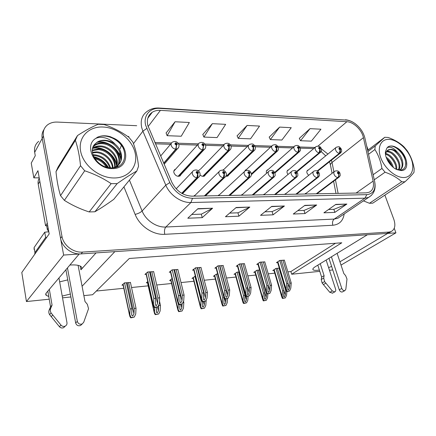 <?xml version="1.0" encoding="UTF-8"?>
<svg xmlns="http://www.w3.org/2000/svg" width="436" height="436" viewBox="0 0 436 436"><rect width="100%" height="100%" fill="white"/><g stroke="black" fill="none" stroke-linecap="round" stroke-linejoin="round"><path stroke-width="0.65" d="M96.051 252.891L80.938 269.802C81.963 268.636 82.061 267.611 81.227 266.745C79.521 265.23 75.76 264.657 69.945 265.028L69.88 265.034M288.627 169.811L288.038 170.007C287.079 170.601 286.795 171.61 287.188 173.043L287.967 174.514M267.993 169.68L267.399 169.893C266.418 170.509 266.118 171.533 266.494 172.972L266.598 173.266M225.881 176.258L227.897 176.03L228.96 174.683M200.037 174.994C201.585 176.329 203.078 176.667 204.517 175.997L205.639 174.509M175.61 169.157L175.032 169.419C173.969 170.127 173.593 171.206 173.91 172.661C175.267 175.713 177.305 176.814 180.035 175.953L181.223 174.302M308.405 169.931L307.816 170.122C306.884 170.689 306.617 171.686 307.026 173.108L308.612 175.403M38.7 141.335C35.332 144.12 33.992 147.782 34.673 152.328L42.199 138.403C41.633 135.084 42.221 132.157 43.971 129.612C42.221 132.157 41.633 135.084 42.199 138.403L63.64 255.055L79.194 254.019L46.374 292.85C45.557 293.848 45.518 294.692 46.265 295.39L48.772 296.48M62.206 296.066L70.354 294.049M59.661 281.869L67.754 279.885M39.213 177.844L33.823 177.85L37.937 170.672L49.192 233.898L21.8 272.495L26.438 301.554L63.64 255.055M33.823 177.85L31.245 163.091L35.272 155.712L34.673 152.328M341.017 265.083L395.926 232.846L394.248 228.279M329.485 270.331L332.766 269.922M339.927 261.802L387.718 233.396L395.926 232.846M82.082 286.234L114.853 251.632L367.379 234.759L315.408 266.63C313.233 267.998 312.443 269.039 313.048 269.748C313.871 270.456 315.975 270.56 319.375 270.042M328.602 267.617L331.622 266.423M319.79 271.334L291.689 274.228L341.786 242.792L129.285 258.483L92.59 294.736L83.87 295.635M70.894 296.976L62.522 297.837M49.241 299.205L26.438 301.554M242.65 194.32L241.25 195.23L242.029 194.543M264.821 193.906L263.42 194.805M219.444 194.756L218.044 195.666M195.132 195.219L193.742 196.129M286.027 193.513L284.637 194.407M246.438 169.555L244.819 171.125M223.902 169.424L222.78 170.078M200.32 169.288L224.109 144.643L204.882 144.049M306.323 193.137L304.949 194.02M287.869 271.862L290.877 271.557L291.689 274.228M96.334 291.041L123.802 288.289M131.53 287.515L148.196 285.847M156.726 284.991L171.55 283.509M181.027 282.561L193.922 281.269M204.266 280.234L215.373 279.122M226.513 278.005L235.969 277.056M247.822 275.874L255.747 275.078M268.254 273.824L274.762 273.176M290.877 271.557L335.524 243.25M130.451 282.539L124.44 282.882L121.944 285.199L123.121 285.084M147.799 281.525L146.3 282.828L147.488 282.713M195.339 276.119L191.971 278.391L193.17 278.272M217.678 273.988L216.36 274.113L213.406 276.304L214.605 276.19M239.075 271.95L237.026 272.146L233.99 274.304L235.184 274.19M259.6 269.993L256.875 270.255L253.763 272.386L254.946 272.271M172.062 278.566L169.62 280.561L170.819 280.446M279.296 268.113L275.955 268.434L272.773 270.538L273.95 270.424M153.663 271.688L147.662 271.988L144.926 274.44L146.174 274.326M177.861 269.557L172.133 269.846L169.272 272.26L170.525 272.146M223.172 265.568L217.94 265.84L214.855 268.184L216.114 268.069M244.411 263.698L239.408 263.965L236.23 266.271L237.478 266.162M264.783 261.911L259.987 262.167L256.728 264.439L257.97 264.325M201.012 267.519L195.541 267.802L192.559 270.178L193.813 270.064M284.343 260.194L279.743 260.439L276.413 262.679L277.645 262.57M147.793 125.394C146.561 119.551 148.049 115.18 152.246 112.265C154.562 110.815 157.292 110.183 160.432 110.357L346.898 121.709C353.531 121.933 361.891 130.01 363.433 137.651L373.145 181.093C374.202 186.592 372.889 190.303 369.205 192.227L366.191 192.859L191.938 196.162C182.989 195.65 176.28 191.001 171.811 182.21L147.793 125.394M145.668 125.296L169.811 182.591C174.852 192.51 182.412 197.748 192.499 198.304L366.834 194.647C373.358 193.846 375.957 189.442 374.638 181.43L364.883 137.994C363.395 132.217 360.071 127.383 354.909 123.492C351.988 121.426 349.116 120.292 346.304 120.08L159.93 108.401C150.082 107.556 143.073 115.491 145.668 125.296M136.713 125.71L57.345 122.08C53.481 121.938 50.211 122.87 47.524 124.881C44.08 127.683 42.717 131.421 43.447 136.092L42.199 138.403L60.56 238.307C61.983 247.217 71.929 254.722 81.085 253.894L386.694 233.467L388.689 233.009L390.067 232.192M310.029 128.653L300.513 140.73L311.342 141.139L320.956 129.209L310.029 128.653L299.325 138.348M279.596 127.099L270.369 139.591L281.896 140.027L291.237 127.694L279.596 127.099L269.208 137.133M175.065 121.764L167.13 135.7L181.218 136.228L189.355 122.494L175.065 121.764L166.105 132.991M212.343 123.666L203.895 137.084L217.046 137.58L225.657 124.347L212.343 123.666L202.816 134.468M247.103 125.443L238.23 138.381L250.531 138.844L259.54 126.075L247.103 125.443L237.108 135.847M368.186 149.93L366.66 145.902M43.447 136.092L61.983 236.416C63.422 245.359 73.417 252.913 82.617 252.095L389.054 232.061L391.048 231.609C394.858 229.532 395.801 225.499 393.882 219.504L384.874 195.115M346.882 204.053L334.875 212.376L323.894 212.812L335.796 204.402L346.882 204.053L335.458 204.642M249.812 207.067L238.906 216.191L225.461 216.725L236.176 207.492L249.812 207.067L235.871 207.754M212.605 208.223L202.239 217.651L187.791 218.223L197.922 208.68L212.605 208.223L197.628 208.953M316.705 204.991L304.993 213.564L293.27 214.027L304.857 205.361L316.705 204.991L304.524 205.607M284.425 205.994L273.072 214.834L260.537 215.33L271.732 206.386L284.425 205.994L271.41 206.642M273.072 214.834L272.08 211.569M264.919 211.831L272.151 211.564L284 206.25M304.993 213.564L303.979 210.408M297.81 210.632L304.05 210.403L316.269 205.242M202.239 217.651L201.312 214.141M191.753 214.49L201.378 214.141L212.218 208.495M238.906 216.191L237.942 212.812M229.658 213.111L238.007 212.806L249.403 207.334M334.875 212.376L333.845 209.318M328.564 209.514L333.916 209.318L346.435 204.299M238.23 138.381L237.059 135.738M203.895 137.084L202.773 134.359M167.13 135.7L166.061 132.876M270.369 139.591L269.159 137.029M300.513 140.73L299.276 138.245M282.91 260.161L289.853 283.193L289.422 288.049L288.381 290.016L287.82 289.569L287.673 288.25L288.109 283.389L286.703 283.547L285.978 290.518L286.523 291.586L287.144 291.57L289.542 290.986L290.779 288.261L291.248 283.035L284.299 260.041M316.471 193.802L338.053 177.534C338.914 176.716 339.132 175.61 338.718 174.215L339.213 173.125C338.118 171.724 337.508 171.724 337.377 173.119L338.636 174.215L337.933 173.125L338.036 172.71L338.663 173.125L338.718 174.215M338.636 174.215C338.957 175.61 338.679 176.716 337.813 177.534C336.112 177.272 334.853 176.182 334.041 174.258C333.595 172.77 333.856 171.746 334.821 171.185C337.399 170.362 339.132 171.086 340.009 173.359C340.222 176.324 340.729 175.043 338.756 177.365L338.053 177.534M316.231 193.807L337.813 177.534M279.776 260.434L286.703 283.547M281.171 260.314L288.109 283.389M289.853 283.193L291.248 283.035M286.239 288.796L287.019 291.292L289.542 290.986M287.019 291.292L286.523 291.586M279.024 268.14L285.656 290.398L285.242 295.068L284.245 296.965L283.694 296.524L283.558 295.276L283.967 290.599L282.615 290.763L281.912 297.412L282.452 298.475L285.367 297.886L286.556 295.259L286.883 291.591M317.348 171.021L339.568 153.314C340.407 152.48 340.625 151.385 340.216 150.039L340.701 149.014C339.633 147.651 339.034 147.635 338.914 148.965L340.14 150.039L339.453 148.981L339.54 148.594L340.167 148.998L340.216 150.039M340.14 150.039L339.333 153.309C337.677 153.02 336.456 151.946 335.66 150.093C335.23 148.703 335.458 147.744 336.341 147.215C339.895 146.458 338.925 146.256 341.47 149.275C341.693 152.055 342.195 150.845 340.32 153.14L339.568 153.314M317.206 170.95L339.333 153.309M275.993 268.429L282.615 290.763M277.34 268.304L283.967 290.599M282.168 295.804L282.926 298.197L285.367 297.886M282.926 298.197L282.452 298.475M263.295 261.878L270.135 285.406L269.715 290.36L268.647 292.371L268.047 291.886L267.895 290.572L268.314 285.607L266.854 285.771L266.156 292.812L266.75 293.973L267.404 293.951L269.862 293.357L271.132 290.572L271.584 285.242L264.739 261.753M296.077 194.189L317.277 177.561C318.122 176.727 318.335 175.594 317.92 174.166L318.465 173.054C317.343 171.62 316.705 171.62 316.547 173.048L317.839 174.166L317.119 173.048L317.234 172.634L317.888 173.054L317.92 174.166M317.839 174.166C318.149 175.594 317.882 176.727 317.027 177.561C315.255 177.299 313.958 176.182 313.146 174.215C312.716 172.71 312.993 171.67 313.991 171.086C318.247 169.757 318.204 171.986 319.332 173.31C319.523 176.258 320.057 175 318.046 177.37L317.277 177.561M295.831 194.194L317.027 177.561M260.03 262.161L266.854 285.771M261.486 262.036L268.314 285.607M270.135 285.406L271.584 285.242M266.407 291.128L267.235 293.673L269.862 293.357M267.235 293.673L266.75 293.973M242.863 263.66L249.577 287.711L249.179 292.769L248.079 294.823L247.435 294.295L247.283 292.992L247.681 287.923L246.155 288.098L245.495 295.205L246.138 296.458L246.831 296.431L249.354 295.826L250.656 292.981L251.092 287.542L244.367 263.529M274.762 194.592L295.526 177.594C296.355 176.738 296.562 175.577 296.148 174.117L296.736 172.978C295.597 171.512 294.927 171.512 294.725 172.972L296.06 174.117L295.33 172.978L295.455 172.547L296.137 172.978L296.148 174.117M296.06 174.117C296.366 175.577 296.099 176.738 295.259 177.594C293.412 177.321 292.076 176.177 291.264 174.166C290.85 172.651 291.15 171.588 292.18 170.983C296.453 169.566 296.556 171.855 297.679 173.256C297.859 176.171 298.409 174.978 296.371 177.381L295.526 177.594M274.506 194.598L295.259 177.594M239.462 263.96L246.155 288.098M240.977 263.829L247.681 287.923M249.577 287.711L251.092 287.542M245.73 293.559L246.613 296.153L249.354 295.826M246.613 296.153L246.138 296.458M221.553 265.524L228.137 290.12L227.756 295.281L226.622 297.379L225.935 296.812L225.777 295.51L226.159 290.343L224.567 290.518L223.941 297.695L224.638 299.052L225.368 299.02L227.963 298.398L229.303 295.494L229.718 289.94L223.123 265.388M252.471 195.017L272.723 177.626C273.536 176.749 273.732 175.561 273.323 174.068L273.966 172.901C272.8 171.397 272.097 171.397 271.857 172.896L273.23 174.068L272.489 172.896L272.62 172.46L273.334 172.901L273.323 174.068M273.23 174.068C273.53 175.561 273.268 176.749 272.451 177.626C270.516 177.348 269.143 176.177 268.331 174.117C267.933 172.591 268.26 171.512 269.312 170.879C273.666 169.37 273.863 171.73 274.996 173.201C275.149 176.062 275.759 174.901 273.661 177.387L272.723 177.626M252.199 195.017L272.451 177.626M218.011 265.835L224.567 290.518M219.586 265.698L226.159 290.343M228.137 290.12L229.718 289.94M224.159 296.099L225.101 298.742L227.963 298.398M225.101 298.742L224.638 299.052M266.527 293.597L266.211 297.428L265.181 299.363L264.598 298.889L264.456 297.646L264.848 292.883L263.442 293.052L262.783 298.328L262.772 299.761L263.355 300.905L266.352 300.3L267.579 297.619L267.889 293.891M296.644 171.626L319.348 152.802C320.177 151.946 320.389 150.829 319.98 149.45L320.509 148.409C319.414 147.008 318.792 146.992 318.64 148.349L319.899 149.45L319.201 148.365L319.299 147.978L319.948 148.387L319.98 149.45M319.899 149.45L319.103 152.796C317.381 152.496 316.122 151.401 315.326 149.504C314.912 148.109 315.157 147.134 316.067 146.583C318.667 145.668 320.422 146.365 321.337 148.692C321.545 151.412 322.084 150.262 320.171 152.605L319.348 152.802M296.529 171.517L319.103 152.796M256.918 270.249L263.442 293.052M258.325 270.113L264.848 292.883M263.012 298.191L263.818 300.622L266.352 300.3M263.818 300.622L263.355 300.905M246.672 296.447L246.4 299.886L245.343 301.865L244.716 301.352L244.574 300.115L244.956 295.254L243.484 295.428L242.847 302.203L243.479 303.44L244.144 303.407L246.574 302.818L247.828 300.077L248.128 296.273M274.729 172.585L298.202 152.268C299.014 151.39 299.221 150.246 298.813 148.834L299.385 147.766C298.273 146.343 297.619 146.322 297.434 147.711L298.731 148.834L298.022 147.728L298.126 147.33L298.802 147.75L298.813 148.834M298.731 148.834L297.946 152.257C296.148 151.951 294.85 150.829 294.06 148.894C293.657 147.482 293.924 146.496 294.856 145.924C299.112 144.43 299.161 146.736 300.295 148.077C300.48 150.769 301.053 149.646 299.107 152.044L298.202 152.268M274.647 172.438L297.946 152.257M237.08 272.14L243.484 295.428M238.541 271.999L244.956 295.254M243.075 300.671L243.931 303.151L246.574 302.818M243.931 303.151L243.479 303.44M226.028 298.943L225.772 302.448L224.682 304.464L224.017 303.914L223.87 302.682L224.191 298.257M251.387 174.089L276.07 151.701C276.86 150.802 277.056 149.635 276.653 148.191L277.28 147.101C276.141 145.64 275.459 145.619 275.23 147.041L276.566 148.191L275.846 147.057L275.961 146.654L276.664 147.085L276.653 148.191M276.566 148.191L275.797 151.695C273.922 151.379 272.587 150.229 271.797 148.251C271.41 146.834 271.693 145.831 272.653 145.237C276.925 143.646 277.138 146.016 278.266 147.439C278.435 150.066 279.029 149.03 277.062 151.461L276.07 151.701M251.365 173.877L275.797 151.695M216.425 274.108L222.703 297.908L222.311 303.254L223.221 305.783L225.973 305.434L227.26 302.639L227.554 298.671M222.311 303.254L222.098 304.748L222.78 306.072L225.973 305.434M222.703 297.908L223.968 297.761M223.221 305.783L222.78 306.072M204.517 301.532L204.271 305.113L203.149 307.178L202.435 306.579L202.288 305.363L202.527 301.761M226.464 176.34L252.869 151.112C253.643 150.191 253.828 148.992 253.43 147.515L254.106 146.403C252.945 144.905 252.226 144.883 251.959 146.338L253.338 147.515L252.602 146.354L252.727 145.946L253.463 146.382L253.43 147.515M253.338 147.515L252.586 151.107C250.624 150.78 249.25 149.608 248.46 147.575C248.089 146.158 248.4 145.139 249.381 144.518C253.725 142.828 254.041 145.275 255.185 146.769C255.692 148.327 255.283 149.684 253.965 150.84L252.869 151.112M226.213 176.318L252.586 151.107M206.195 299.864L205.83 305.309L204.5 308.159L201.203 308.819L200.467 307.391L200.456 306.094L201.634 308.525L204.5 308.159M194.903 276.162L201.034 300.491L200.669 305.947M201.034 300.491L201.492 300.437M201.634 308.525L201.203 308.819M50.707 308.328L49.186 310.001L50.549 306.786L52.069 305.102L50.707 308.328C50.091 309.898 50.227 311.451 51.11 312.977L61.002 325.114C62.25 326.439 63.683 326.755 65.296 326.079C66.599 325.316 67.155 324.182 66.97 322.667L58.964 277.955M39.562 179.812L47.328 223.417M39.284 178.237C38.205 179.975 37.839 181.921 38.199 184.079L45.567 225.766L47.159 223.439M47.731 225.701L45.567 225.766M46.745 237.348L45.644 237.424L44.728 232.208L48.81 231.75M44.728 232.208L34.095 247.55L34.128 249.534M45.644 237.424L34.94 252.575L34.749 254.248M67.455 267.906L77.325 321.381C78.186 323.828 79.821 324.684 82.219 323.937L83.717 322.253L88.546 308.683L87.331 304.268L84.998 301.538L78.099 265.35M77.325 321.381L75.662 322.956C76.518 325.387 78.142 326.237 80.529 325.496L81.761 324.362M75.662 322.956L65.896 269.753M50.549 306.786L47.851 291.106M49.344 289.335L52.069 305.102M49.186 310.001C48.57 311.566 48.707 313.108 49.584 314.628L59.41 326.689C60.653 328.003 62.081 328.319 63.689 327.643L65.019 326.351M49.584 314.628L51.11 312.977M51.181 316.656L52.723 315.021M323.708 278.075L321.245 279.514L321.632 277.105L324.095 275.661L323.708 278.075L324.602 281.596L332.303 290.937L334.793 291.891C335.693 291.422 335.965 290.534 335.616 289.215L326.144 260.047M331.415 256.815L341.791 288.447C342.538 290.147 343.573 290.867 344.903 290.605L345.841 289.232L346.985 279.029L345.634 275.65L343.819 273.525L337.11 253.321M341.791 288.447L339.263 289.815C340.004 291.51 341.034 292.229 342.364 291.962L342.642 291.815M339.263 289.815L328.973 258.314M321.632 277.105L317.817 265.153M320.247 263.666L324.095 275.661M321.245 279.514L322.122 283.019L329.785 292.316L332.57 293.101M322.122 283.019L324.602 281.596M323.381 284.583L325.861 283.171M46.657 225.685L47.35 229.587L48.778 231.565M114.237 177.975C128.969 177.992 138.354 165.947 135.089 152.693C132.037 139.433 117.371 127.595 103.01 127.018C88.612 126.238 77.75 137.509 80.682 151.532C83.396 165.555 99.544 178.166 114.237 177.975M60.517 195.66L80.535 165.729C79.548 155.963 77.831 147.493 75.379 140.31L77.499 135.552L58.064 167.07L55.999 171.653C56.838 180.564 58.342 188.565 60.517 195.66L64.381 200.358C72.011 205.198 80.284 209.062 89.189 211.945L111.142 183.654L117.159 183.616L94.89 211.771C100.558 208.479 106.847 204.337 113.758 199.35L136.828 171.026C131.35 174.008 124.794 178.204 117.159 183.616M136.828 171.026L138.55 166.252C137.498 156.976 135.601 148.921 132.86 142.082L128.947 137.351C121.54 131.939 113.251 127.666 104.09 124.543L98.204 124.271C92.214 126.745 85.309 130.506 77.499 135.552M89.189 211.945L94.89 211.771M110.548 167.849C107.91 160.159 102.58 155.799 94.568 154.769L92.961 154.775M109.823 167.789C106.951 160.492 101.702 156.393 94.072 155.489L93.2 155.467M113.028 167.833C112.94 160.192 104.651 152.044 96.552 151.87L92.405 152.273M112.461 167.865C111.965 160.404 103.893 152.774 96.051 152.6L92.492 152.862M115.033 167.201C116.483 159.009 107.556 149.139 98.563 148.932L92.345 150.098M114.564 167.397C115.627 159.325 106.836 149.864 98.056 149.673L92.323 150.616M116.744 166.263C119.851 157.723 110.428 146.218 100.602 145.956C97.784 145.82 95.408 146.371 93.462 147.608L92.655 148.169M116.341 166.514C119.017 158.045 109.709 146.948 100.089 146.703C97.277 146.572 94.901 147.123 92.955 148.36L92.546 148.632M116.973 166.977C124.331 158.764 114.363 143.237 102.667 142.937C99.839 142.79 97.446 143.335 95.495 144.572L93.239 146.556M117.862 165.418C122.325 156.797 112.608 143.994 102.144 143.695C99.321 143.553 96.934 144.098 94.983 145.335L93.081 146.91M113.425 167.795L116.521 166.405C123.764 162.045 123.126 150.714 115.322 144.349C111.998 141.798 108.395 140.43 104.504 140.25C101.686 140.174 99.228 140.812 97.119 142.152L94.885 144.125C87.004 151.674 98.296 168.242 111.235 167.882C128.887 168.716 128.947 144.589 112.613 137.738L110.499 136.779C105.757 135.334 101.441 135.471 97.544 137.187L95.898 138.337C83.014 145.717 95.511 169.277 112.166 168.579C130.239 169.321 130.086 144.37 112.613 137.738M119.148 164.116C125.552 155.652 115.562 140.981 104.237 140.643C101.397 140.49 98.999 141.035 97.043 142.267L94.885 144.125M100.929 164.639L98.792 163.08M107.272 167.348C104.297 162.067 99.975 158.889 94.307 157.816M106.237 167.07C103.43 162.677 99.642 159.898 94.868 158.731M115.447 167.44L116.521 166.405M95.898 138.337C98.547 137.215 101.501 137.04 104.776 137.82C108.798 138.833 112.314 141.008 115.322 144.349M80.535 165.729L84.704 170.781L64.381 200.358M75.379 140.31L55.999 171.653M111.142 183.654C103.305 178.335 94.492 174.046 84.704 170.781M108.014 167.511C104.596 162.083 99.926 158.66 93.996 157.243M116.548 165.625C115.164 155.532 103.081 146.436 93.037 148.305M92.982 148.316L92.601 148.382M120.865 160.077C119.524 149.799 107.131 140.403 96.934 142.338M123.699 149.161C119.192 139.133 106.046 133.356 97.544 137.187M108.51 167.604C105.016 161.783 100.1 158.175 93.767 156.791M116.69 164.617C114.902 154.894 103.572 146.452 93.844 147.859M93.233 147.946L92.868 148.011M121.028 159.08C119.29 149.156 107.621 140.397 97.719 141.88M403.643 177.534C411.791 177.566 415.11 168.563 411.121 158.562C407.24 148.567 397.054 139.684 389.005 139.373C380.895 138.921 376.873 147.493 380.824 157.919C384.656 168.345 395.55 177.659 403.643 177.534M403.436 181.845L405.06 181.736L372.72 203.176L369.445 203.274L401.73 181.758L403.436 181.845M367.919 151.515L375.238 145.956L384.759 137.291L388.073 137.444C394.591 139.765 399.926 142.943 404.079 146.959L407.05 150.524C410.598 155.717 412.974 161.794 414.184 168.748L413.987 172.34C412.303 174.585 409.322 177.714 405.06 181.736M398.826 169.947C402.744 164.1 394.694 151.406 388.122 151.281L386.574 151.385M398.368 169.876C401.518 163.713 393.643 151.979 387.359 151.837L386.312 151.853M399.338 170.002L399.703 169.844C404.821 167.756 403.42 157.679 397.501 152.338C395.229 150.431 392.994 149.423 390.809 149.308L388.394 149.771L386.127 152.278L385.724 153.75L385.478 151.554C384.492 157.576 390.454 166.983 396.973 169.62L400.957 170.541C411.104 171.114 406.957 152.322 396.117 147.401L394.782 146.692C392.389 145.804 390.324 145.755 388.574 146.55L386.966 147.962L385.478 151.554M399.583 170.013C406.428 166.154 398.204 149.668 390.416 149.597L387.593 150.262M393.332 167.402C392.111 163.037 389.713 159.631 386.138 157.183M392.1 166.356C390.95 163.271 389.146 160.699 386.678 158.644M396.64 169.397C397.708 163.222 391.163 154.317 385.751 153.592M385.707 153.581L385.419 153.537M395.948 169.124C396.428 163.238 390.542 155.298 385.484 154.251M395.959 169.13L399.665 170.018C409.835 170.65 406.15 152.486 396.117 147.401M386.966 147.962C388.078 147.095 389.506 146.937 391.25 147.499C393.419 148.229 395.501 149.842 397.501 152.338M363.471 200.876L369.445 203.274M384.759 137.291L367.657 150.333M373.134 174.732L381.941 168.46L385.059 172.204L374.268 179.779M375.238 145.956L374.878 149.537L368.551 154.311M381.941 168.46C380.737 161.227 378.383 154.922 374.878 149.537M401.73 181.758C397.463 177.795 391.904 174.613 385.059 172.204M392.057 166.23L386.705 158.699M395.19 164.394C393.79 161.08 391.757 158.29 389.092 156.023M398.351 162.519C396.907 158.993 394.76 156.044 391.91 153.668M387.822 151.265L386.885 150.954M401.534 160.617C400.046 156.878 397.79 153.777 394.765 151.308M405.807 164.432C406.33 155.112 394.536 143.379 388.514 146.594L387.68 147.09M389.386 151.51L387.157 150.649M199.323 267.47L205.748 292.632L205.389 297.902L204.217 300.05L203.481 299.434L203.323 298.148L203.677 292.861L202.021 293.052L201.437 300.3L202.195 301.761L202.963 301.728L205.629 301.085L207.007 298.115L207.4 292.447L200.958 267.328M229.123 195.459L248.803 177.659C249.588 176.76 249.779 175.545 249.37 174.013L250.073 172.82C248.88 171.277 248.139 171.277 247.855 172.809L249.272 174.013L248.525 172.814L248.662 172.373L249.408 172.814L249.37 174.013M249.272 174.013L248.509 177.659C246.487 177.376 245.07 176.177 244.264 174.062C243.882 172.525 244.231 171.43 245.315 170.77C248.111 169.713 250.073 170.503 251.196 173.152C251.703 174.831 251.25 176.242 249.839 177.392L248.803 177.659M228.84 195.464L248.509 177.659M195.617 267.791L202.021 293.052M197.268 267.65L203.677 292.861M205.748 292.632L207.4 292.447M201.634 298.747L202.642 301.445L205.629 301.085M202.642 301.445L202.195 301.761M176.1 269.497L182.352 295.259L182.014 300.644L180.804 302.84L180.014 302.175L179.855 300.9L180.188 295.499L178.449 295.695L177.915 303.015L178.733 304.59L179.55 304.551L182.286 303.897L183.709 300.856L184.074 295.063L177.812 269.35M204.653 195.922L223.668 177.697C224.426 176.771 224.605 175.523 224.202 173.953L224.971 172.732C223.75 171.152 222.97 171.146 222.638 172.721L224.104 173.953L223.341 172.727L223.488 172.275L224.273 172.727L223.962 173.217L224.202 173.953M224.104 173.953L223.363 177.697C221.243 177.403 219.777 176.171 218.981 174.008C218.616 172.465 218.986 171.348 220.104 170.661C222.992 169.522 225.025 170.334 226.202 173.097C226.687 174.814 226.23 176.248 224.818 177.392L223.668 177.697M204.353 195.928L223.363 177.697M172.231 269.84L178.449 295.695M173.953 269.688L180.188 295.499M182.352 295.259L184.074 295.063M178.09 301.516L179.163 304.274L182.286 303.897M179.163 304.274L178.733 304.59M151.821 271.623L157.87 298.006L157.56 303.511L156.311 305.761L155.461 305.037L155.298 303.778L155.608 298.257L153.788 298.464L153.303 305.854L154.197 307.549L155.058 307.505L157.876 306.835L159.342 303.723L159.674 297.804L153.608 271.465M181.899 193.41L197.23 177.73C197.96 176.787 198.124 175.506 197.731 173.893L198.56 172.64C197.312 171.021 196.494 171.016 196.113 172.629L197.622 173.893L196.849 172.634L197.007 172.176L197.83 172.634L197.492 173.141L197.731 173.893M197.622 173.893L196.909 177.735C194.679 177.43 193.17 176.171 192.38 173.948C192.036 172.4 192.434 171.266 193.573 170.552C196.522 169.31 198.636 170.138 199.917 173.038C200.391 174.781 199.922 176.231 198.511 177.387L197.23 177.73M181.703 193.295L196.909 177.735M147.771 271.977L153.788 298.464M149.575 271.819L155.608 298.257M157.87 298.006L159.674 297.804M153.461 304.415L154.606 307.227L157.876 306.835M154.606 307.227L154.197 307.549M182.085 304.045L181.845 307.898L180.684 310.007L179.921 309.364L179.768 308.154L179.997 304.497M202.974 176.34L228.529 150.496C229.276 149.548 229.456 148.322 229.058 146.812L229.794 145.668C228.606 144.136 227.854 144.109 227.543 145.597L228.96 146.807L228.219 145.619L228.35 145.204L229.118 145.646L229.058 146.812M228.96 146.807L228.235 150.491C226.18 150.153 224.758 148.949 223.979 146.872C223.624 145.444 223.951 144.414 224.954 143.771C227.788 142.594 229.794 143.362 230.971 146.071C231.456 147.679 231.047 149.047 229.739 150.186L228.529 150.496M202.713 176.324L228.235 150.491M183.512 301.281L183.818 302.546L183.469 308.089L182.106 311.004L178.7 311.68L177.899 310.154L177.877 308.906L179.109 311.386L182.106 311.004M178.373 303.985L178.084 308.759M182.869 302.66L183.818 302.546M179.109 311.386L178.7 311.68M158.644 305.205L158.421 310.803L157.227 312.961L156.41 312.263L156.47 307.336M178.373 176.346L202.963 149.848L203.459 146.065L204.261 144.894C203.045 143.324 202.255 143.302 201.89 144.823L203.356 146.065L202.604 144.845L202.74 144.425L203.547 144.872L203.231 145.341L203.459 146.065M203.356 146.065L202.653 149.837C200.5 149.494 199.034 148.256 198.26 146.131C197.928 144.703 198.271 143.657 199.296 142.986C202.228 141.722 204.315 142.507 205.552 145.341C206.015 146.981 205.601 148.365 204.299 149.499L202.963 149.848M178.095 176.324L202.653 149.837M159.489 301.156L160.448 305.336L160.126 310.993L158.72 313.98L155.2 314.672L154.333 313.037L154.3 311.844L155.592 314.378L158.72 313.98M154.726 307.538L154.497 311.696M158.72 305.538L160.448 305.336M155.592 314.378L155.2 314.672M128.609 282.484L134.217 308.465L133.945 313.844L132.713 316.051L131.83 315.293L131.683 314.122L131.95 308.732L130.13 308.95L129.699 316.046L130.637 317.8L131.509 317.746L134.283 317.081L135.727 314.034L136.021 308.247L130.402 282.31M163.773 163.396L176.073 149.161L176.531 145.281L177.398 144.082C176.16 142.474 175.327 142.447 174.907 144.011L176.422 145.281L175.659 144.033L175.801 143.608L176.651 144.06L176.308 144.539L176.531 145.281M176.422 145.281L175.746 149.156C173.49 148.801 171.975 147.531 171.206 145.346C170.896 143.924 171.261 142.866 172.302 142.169C175.294 140.795 177.468 141.596 178.82 144.572C179.272 146.224 178.853 147.624 177.561 148.769L176.073 149.161M163.669 163.146L175.746 149.156M124.56 282.871L130.13 308.95M126.364 282.697L131.95 308.732M134.217 308.465L136.021 308.247M129.841 314.765L131.013 317.501L134.283 317.081M131.013 317.501L130.637 317.8M80.938 269.802L80.219 266.047M363.433 137.651L332.047 162.475L331.425 160.219M333.894 171.898L332.047 162.475C330.608 163.653 330.128 164.775 330.608 165.838L332.063 173.31M160.432 110.357L148.126 126.56M366.834 194.647L364.921 198.173L190.941 202.522C181.262 202.947 169.871 195.154 165.805 185.158L142.894 131.171L141.716 127.634C140.223 120.401 142.065 114.968 147.248 111.344C150.556 108.924 154.453 107.823 158.938 108.024L159.93 108.401M146.741 128.484L142.894 131.171L133.46 143.651M169.811 182.591L165.805 185.158L142.109 211.008C145.82 220.442 156.557 227.625 165.827 227.014L190.941 202.522L192.499 198.304M371.439 195.361L368.605 197.394L364.921 198.173L334.232 219.074L337.862 218.24L340.385 216.523M374.628 181.381L374.742 181.899M364.883 137.994L365.008 138.55M346.304 120.08L159.233 108.046M344.195 213.94C343.137 220.807 339.35 224.584 332.826 225.259L164.759 234.312C153.2 235.162 139.738 226.213 135.138 214.408L123.922 186.87M127.846 136.561L128.86 136.424M61.983 236.416L60.56 238.307M82.617 252.095L81.085 253.894M389.054 232.061L386.694 233.467M121.415 145.373L120.064 148.79M119.649 151.423L120.074 156.589M129.421 180.117L142.109 211.008C140.512 212.495 138.19 213.635 135.138 214.408M164.759 234.312C164.154 231.107 164.508 228.677 165.827 227.014L334.232 219.074C332.603 220.502 332.134 222.562 332.826 225.259M116.249 162.884L116.734 162.715M373.145 181.093L356.087 193.05M338.118 193.393L335.458 179.845M327.905 154.077L321.414 148.856M346.898 121.709L318.04 146.071M315.021 147.472L299.706 146.992M293.853 146.812L277.661 146.311M271.699 146.125L254.559 145.591M248.476 145.406L230.328 144.839M198.451 143.853L178.128 143.221M171.457 143.013L154.845 142.496M313.359 148.534L313.735 148.556M288.087 283.613L289.422 288.049M339.328 176.912L316.939 193.791M277.863 261.704L285.994 288.943M283.956 290.73L285.242 295.068M340.859 152.693L317.642 171.19M274.162 269.617L281.939 295.946M261.513 262.031L269.715 290.36M318.689 176.847L296.594 194.178M258.161 263.442L266.167 291.275M241.119 263.813L249.179 292.769M297.09 176.76L275.339 194.581M237.631 265.252L245.495 293.711M219.858 265.671L227.756 295.281M274.467 176.651L253.114 195.001M216.229 267.137L223.93 296.251M258.379 270.107L266.211 297.428M320.771 152.088L296.889 171.888M255.131 271.448L262.783 298.328M238.705 271.988L246.4 299.886M299.772 151.445L274.909 172.967M235.331 273.35L242.852 300.813M224.878 299.058L225.772 302.448M277.797 150.752L251.387 174.711M214.725 275.329L222.093 303.402M203.399 301.674L204.271 305.113M254.782 150.006L227.303 176.264M193.257 277.389L200.456 306.094M38.199 184.079L39.703 181.54M34.94 252.575L34.095 247.55M61.002 325.114L59.41 326.689M332.303 290.937L329.785 292.316M47.35 229.587L48.205 228.36M197.682 267.611L205.389 297.902M250.744 176.515L229.848 195.442M193.9 269.11L201.416 298.905M174.514 269.639L182.014 300.644M225.832 176.34L205.465 195.906M170.574 271.165L177.883 301.674M150.306 271.753L157.56 303.511M199.639 176.122L182.488 193.737M146.185 273.307L153.259 304.579M180.995 304.377L181.845 307.898M230.644 149.205L203.923 176.237M170.874 279.536L177.877 308.906M157.57 307.069L158.421 310.803M205.302 148.333L179.452 176.209M147.51 281.776L154.3 311.844M127.23 282.615L133.945 313.844M178.656 147.384L164.138 164.252M123.11 284.114L129.661 314.917M45.944 293.488L46.265 295.39M307.276 170.558L307.816 170.122M305.14 193.764L305.707 193.322M174.057 170.498L175.032 169.419M198.849 170.46L199.737 169.539M222.867 170.095L223.314 169.659M245.119 170.454L245.85 169.778M266.739 170.476L267.399 169.893M287.438 170.514L288.038 170.007M284.773 194.216L285.406 193.709M193.846 196.124L194.516 195.47M218.098 195.666L218.823 194.99M263.497 194.707L264.2 194.118M312.852 269.116L313.048 269.748M329.976 163.342L330.423 164.922M152.246 112.265L147.815 118.211M374.638 181.43C376.137 188.75 374.126 194.075 368.605 197.394L340.543 216.42M354.909 123.492C351.852 121.295 348.691 120.053 345.426 119.764M391.048 231.609L388.689 233.009M335.987 193.431L333.611 181.24M313.746 148.545L300.333 148.147M292.605 147.918L278.299 147.488M270.478 147.254L255.202 146.801M247.288 146.561L230.976 146.076M222.96 145.837L205.541 145.319M197.404 145.074L178.804 144.523M170.53 144.272L155.412 143.82M329.763 162.748L329.403 161.832M325.725 155.848L321.152 151.559M305.184 194.015L334.287 171.599M277.465 261.971L285.771 289.815M287.716 289.21L287.82 289.569M306.977 171.092L335.834 147.63M273.786 269.868L281.721 296.763M283.596 296.186L283.694 296.524M284.921 194.401L313.391 171.566M257.79 263.698L265.944 292.076M267.933 291.488L268.047 291.886M263.753 194.799L291.51 171.539M237.293 265.497L245.283 294.436M247.316 293.859L247.435 294.295M241.626 195.219L268.571 171.533M215.929 267.372L223.733 296.894M225.804 296.327L225.935 296.812M287.15 171.059L315.506 147.057M254.782 271.683L262.576 299.085M264.489 298.518L264.598 298.889M266.461 171.037L294.235 146.474M235.015 273.574L242.656 301.494M244.607 300.944L244.716 301.352M244.852 171.026L271.966 145.875M214.436 275.541L221.902 304.006M223.897 303.461L224.017 303.914M223.15 170.16L248.618 145.264M193.001 277.59L200.277 306.633M202.309 306.088L202.435 306.579M65.296 326.079L63.689 327.643M82.219 323.937L80.529 325.496M334.793 291.891L332.27 293.259M344.903 290.605L342.364 291.962M92.955 148.36L93.462 147.608M94.983 145.335L95.495 144.572M396.057 169.179L396.973 169.62M218.474 195.66L244.487 171.539M193.628 269.323L201.225 299.467M203.345 298.905L203.481 299.434M194.216 196.118L219.172 171.571M170.334 271.361L177.708 302.159M179.872 301.587L180.014 302.175M176.16 188.843L192.538 171.637M145.984 273.486L153.101 304.977M155.314 304.393L155.461 305.037M170.645 279.721L177.714 309.369M179.79 308.824L179.921 309.364M173.855 171.097L198.364 144.016M147.319 281.945L154.153 312.231M156.273 311.675L156.41 312.263M160.628 156.034L171.277 143.39M122.947 284.267L129.525 315.228M131.694 314.645L131.83 315.293"/></g></svg>
